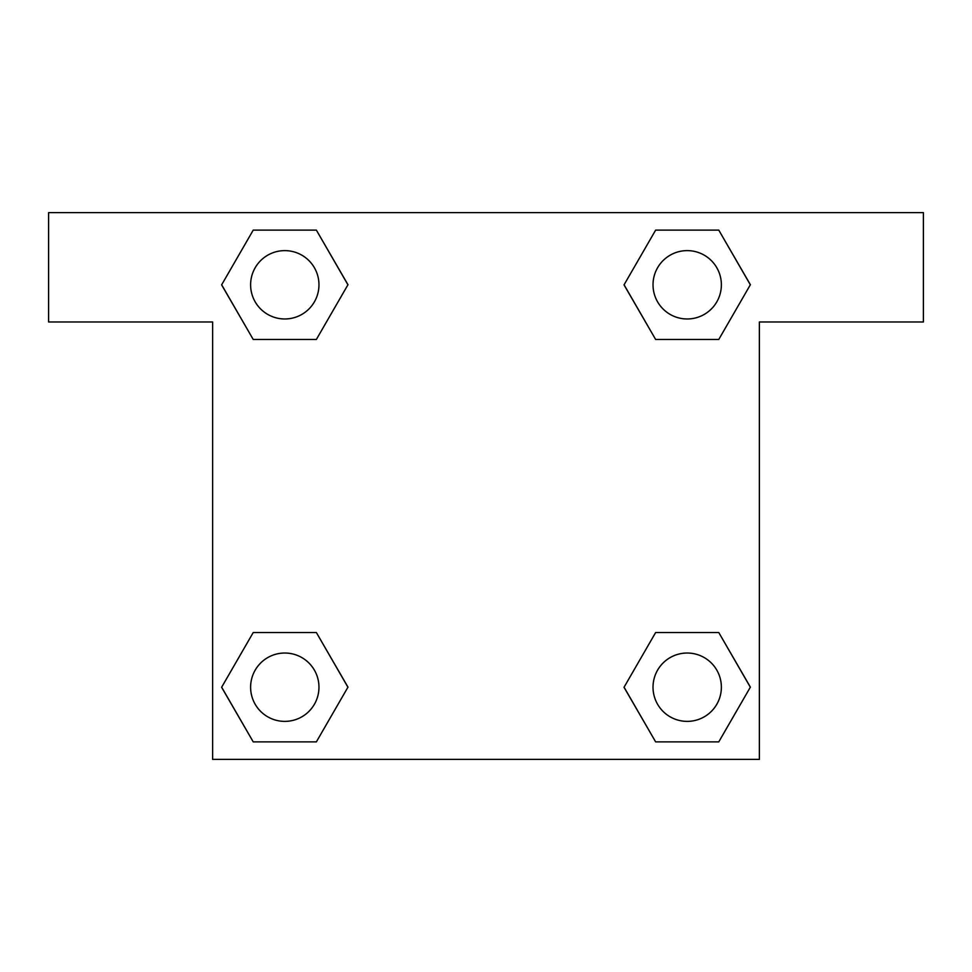 <?xml version="1.0" encoding="UTF-8"?>
<svg xmlns="http://www.w3.org/2000/svg" width="972" height="972" viewBox="0 0 972 972"><rect width="100%" height="100%" fill="white"/><g stroke="black" fill="none" stroke-linecap="round" stroke-linejoin="round"><path stroke-width="1.46" d="M675.418 339.471L718.77 339.471L655.638 339.471L624.073 284.796L655.638 230.121L718.77 230.121L750.335 284.796L718.77 339.471L655.638 339.471L675.418 339.471L655.638 339.471L624 284.832M253.23 339.471L316.362 339.471L253.23 339.471L221.665 284.796L253.23 230.121L316.362 230.121L347.927 284.796L316.362 339.471L253.23 339.471L221.592 284.832M296.582 632.529L253.23 632.529L316.362 632.529L347.927 687.204L316.362 741.879L253.23 741.879L221.665 687.204L253.23 632.529L316.362 632.529L296.582 632.529L316.362 632.529L348 687.168M718.77 632.529L655.638 632.529L718.77 632.529L750.335 687.204L718.77 741.879L655.638 741.879L624.073 687.204L655.638 632.529L718.77 632.529L750.408 687.168M923.4 212.625L48.6 212.625L48.6 321.975L212.625 321.975L212.625 759.375L759.375 759.375L759.375 321.975L923.4 321.975L923.4 212.625M316.362 230.121L253.23 230.121L316.362 230.121L348 284.76M253.23 741.879L316.362 741.879L253.23 741.879L221.592 687.24M655.638 741.879L718.77 741.879L655.638 741.879L624 687.24M718.77 230.121L655.638 230.121L718.77 230.121L750.408 284.76M721.37 687.204A34.166 34.166 0 0 0 670.121 657.607A34.166 34.166 0 0 0 670.121 716.801A34.166 34.166 0 0 0 721.37 687.204M318.962 687.204A34.166 34.166 0 0 0 267.713 657.607A34.166 34.166 0 0 0 267.713 716.801A34.166 34.166 0 0 0 318.962 687.204M721.37 284.796A34.166 34.166 0 0 0 670.121 255.199A34.166 34.166 0 0 0 670.121 314.393A34.166 34.166 0 0 0 721.37 284.796M318.962 284.796A34.166 34.166 0 0 0 267.713 255.199A34.166 34.166 0 0 0 267.713 314.393A34.166 34.166 0 0 0 318.962 284.796M655.638 632.529L675.418 632.529M316.362 339.471L296.582 339.471"/></g></svg>
